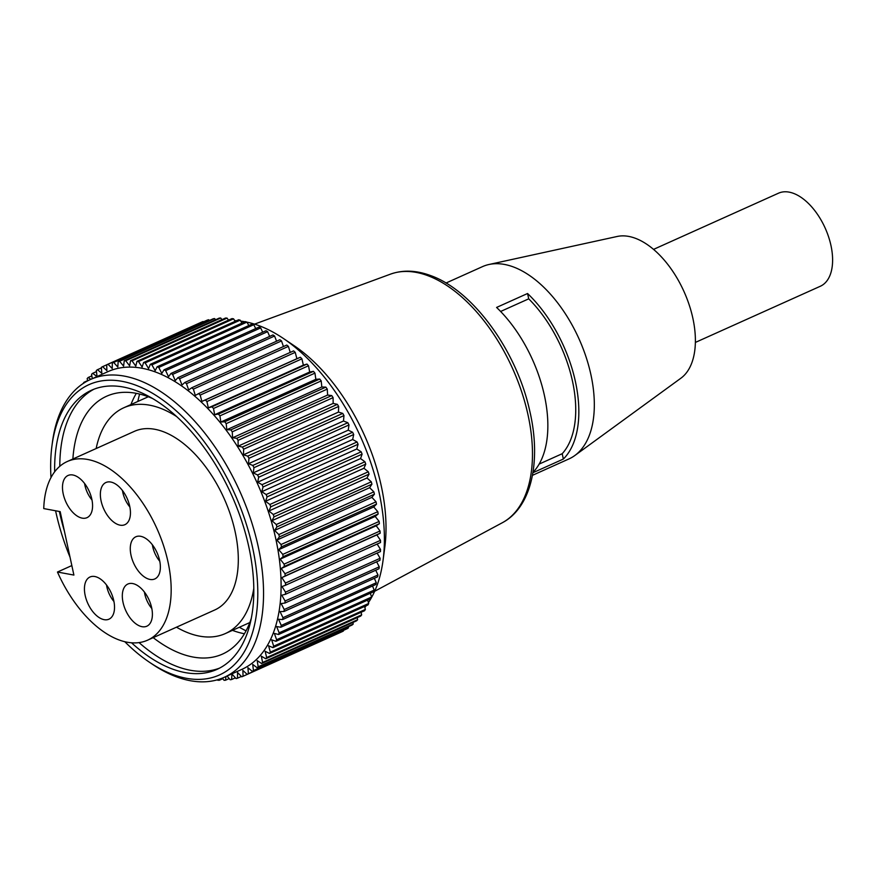 <?xml version="1.0" encoding="UTF-8"?>
<svg xmlns="http://www.w3.org/2000/svg" width="875" height="875" viewBox="0 0 875 875"><rect width="100%" height="100%" fill="white"/><g stroke="black" fill="none" stroke-linecap="round" stroke-linejoin="round"><path stroke-width="1.31" d="M91.984 499.964A19.72 10.927 65.8 0 1 84.591 483.503M82.195 518.142A23.122 12.819 -114.2 0 0 87.008 517.661A23.122 12.819 -114.2 0 0 90.748 495.25A23.122 12.819 -114.2 0 0 72.866 474.994A23.122 12.819 -114.2 0 0 68.042 475.475A23.122 12.819 -114.2 0 0 64.312 497.897A23.122 12.819 -114.2 0 0 82.195 518.142M67.277 461.519A97.945 54.272 65.8 0 0 43.75 508.583L60.178 511.623L73.894 575.072L57.466 572.031A97.945 54.272 65.8 0 0 127.192 642.217A97.945 54.272 65.8 0 0 147.602 640.172L214.736 609.984A97.945 54.272 -114.2 0 0 230.562 515.058A97.945 54.272 -114.2 0 0 154.82 429.286A97.945 54.272 -114.2 0 0 134.411 431.331L67.277 461.519A97.945 54.272 65.8 0 1 87.686 459.473A97.945 54.272 65.8 0 1 163.428 545.245A97.945 54.272 65.8 0 1 147.602 640.172M142.023 626.686A23.122 12.819 -114.2 0 0 146.836 626.205A23.122 12.819 -114.2 0 0 150.577 603.794A23.122 12.819 -114.2 0 0 132.694 583.548A23.122 12.819 -114.2 0 0 127.87 584.03A23.122 12.819 -114.2 0 0 124.141 606.441A23.122 12.819 -114.2 0 0 142.023 626.686M104.147 619.664A23.122 12.819 -114.2 0 0 108.959 619.183A23.122 12.819 -114.2 0 0 112.7 596.772A23.122 12.819 -114.2 0 0 94.817 576.516A23.122 12.819 -114.2 0 0 89.994 576.997A23.122 12.819 -114.2 0 0 86.264 599.419A23.122 12.819 -114.2 0 0 104.147 619.664M120.072 525.164A23.122 12.819 -114.2 0 0 124.884 524.683A23.122 12.819 -114.2 0 0 128.625 502.272A23.122 12.819 -114.2 0 0 110.742 482.027A23.122 12.819 -114.2 0 0 105.919 482.508A23.122 12.819 -114.2 0 0 102.189 504.919A23.122 12.819 -114.2 0 0 120.072 525.164M149.986 579.436A23.122 12.819 -114.2 0 0 154.798 578.955A23.122 12.819 -114.2 0 0 158.539 556.544A23.122 12.819 -114.2 0 0 140.656 536.298A23.122 12.819 -114.2 0 0 135.833 536.78A23.122 12.819 -114.2 0 0 132.103 559.191A23.122 12.819 -114.2 0 0 149.986 579.436M71.838 565.567L57.466 572.031M96.152 448.536A123.791 68.589 65.8 0 1 123.812 407.761A123.791 68.589 65.8 0 1 149.603 405.18A123.791 68.589 65.8 0 1 176.619 416.555M253.805 588.219A123.791 68.589 65.8 0 1 225.334 633.566A123.791 68.589 65.8 0 1 199.544 636.136A123.791 68.589 65.8 0 1 176.477 627.189M532.438 475.344L568.947 458.927A105.427 58.417 -114.2 0 0 574.831 455.514A105.427 58.417 -114.2 0 0 590.953 374.883A105.427 58.417 -114.2 0 0 504.459 264.436A105.427 58.417 -114.2 0 0 488.95 264.502A105.427 58.417 -114.2 0 0 482.486 266.634L445.977 283.041M532.962 472.391A105.427 58.417 -114.2 0 0 544.48 395.773A105.427 58.417 -114.2 0 0 496.584 307.442L527.559 293.508A105.427 58.417 65.8 0 1 575.466 381.839A105.427 58.417 65.8 0 1 563.358 459.047L532.908 472.741M574.831 455.514L680.925 378.186A78.214 43.345 -114.2 0 0 687.717 300.661A78.214 43.345 -114.2 0 0 628.72 236.414A78.214 43.345 -114.2 0 0 617.203 236.469L488.95 264.502M695.373 342.431L820.323 286.256A51.013 28.262 -114.2 0 0 830.977 245.58A51.013 28.262 -114.2 0 0 778.487 193.2L653.538 249.386M527.559 293.508L528.719 298.834A100.658 55.781 -114.2 0 1 572.513 381.292A100.658 55.781 -114.2 0 1 562.198 453.72L563.358 459.047M562.198 453.72L539.153 464.089M528.719 298.834L500.62 311.467M151.812 608.508A19.72 10.927 65.8 0 1 144.419 592.047M113.936 601.486A19.72 10.927 65.8 0 1 106.531 585.025M129.861 506.986A19.72 10.927 65.8 0 1 122.467 490.525M159.775 561.258A19.72 10.927 65.8 0 1 152.381 544.797M352.614 432.25L348.239 430.161L253.225 472.883L257.6 474.961A170.034 94.216 65.8 0 1 258.683 477.247L257.655 482.212L262.052 484.673A170.034 94.216 65.8 0 1 263.058 486.992L261.756 491.706L266.164 494.528A170.034 94.216 65.8 0 1 267.083 496.869L265.53 501.298L269.905 504.481A170.034 94.216 65.8 0 1 270.736 506.833L268.931 510.978L273.284 514.5A170.034 94.216 65.8 0 1 274.017 516.862L271.961 520.691L276.27 524.53A170.034 94.216 65.8 0 1 276.916 526.903L274.619 530.403L278.852 534.559A170.034 94.216 65.8 0 1 279.398 536.922L276.872 540.083L281.028 544.523A170.034 94.216 65.8 0 1 281.477 546.864L278.731 549.675L282.778 554.4A170.034 94.216 65.8 0 1 283.139 556.719L280.175 559.158L284.113 564.145A170.034 94.216 65.8 0 1 284.364 566.42L281.203 568.487L285.009 573.716A170.034 94.216 65.8 0 1 285.163 575.936L380.177 533.214A170.034 94.216 -114.2 0 0 380.023 530.994L376.217 525.777L379.378 523.698A170.034 94.216 -114.2 0 0 379.127 521.423L375.189 516.447L378.153 513.997A170.034 94.216 -114.2 0 0 377.803 511.678L373.745 506.964L376.491 504.153A170.034 94.216 -114.2 0 0 376.042 501.812L371.886 497.361L374.423 494.2A170.034 94.216 -114.2 0 0 373.866 491.838L369.633 487.692L371.93 484.181A170.034 94.216 -114.2 0 0 371.284 481.819L366.986 477.969L369.042 474.141A170.034 94.216 -114.2 0 0 368.298 471.778L363.945 468.256L365.761 464.122A170.034 94.216 -114.2 0 0 364.93 461.759L360.544 458.577L362.097 454.147A170.034 94.216 -114.2 0 0 361.178 451.806L356.781 448.984L358.072 444.27A170.034 94.216 -114.2 0 0 357.066 441.952L352.669 439.491L353.697 434.525A170.034 94.216 -114.2 0 0 352.614 432.25L257.6 474.961M348.239 430.161L348.994 424.944A170.034 94.216 -114.2 0 0 347.834 422.713L252.82 465.434L248.478 463.728L343.492 421.006L347.834 422.713M343.492 421.006L343.973 415.581A170.034 94.216 -114.2 0 0 342.748 413.405L338.461 412.081L338.669 406.459A170.034 94.216 -114.2 0 0 337.378 404.348L333.156 403.419L333.091 397.622A170.034 94.216 -114.2 0 0 331.734 395.577L327.611 395.052L327.261 389.102A170.034 94.216 -114.2 0 0 325.85 387.133L321.825 387.002L321.202 380.92A170.034 94.216 -114.2 0 0 319.747 379.05L315.842 379.323L220.828 422.034L219.931 415.855A170.034 94.216 65.8 0 0 218.422 414.072L313.447 371.35L309.673 372.017L308.514 365.761A170.034 94.216 -114.2 0 0 306.972 364.077L303.352 365.137L301.919 358.827A170.034 94.216 -114.2 0 0 300.355 357.252L296.898 358.706L295.214 352.352A170.034 94.216 -114.2 0 0 293.606 350.897L198.592 393.619A170.034 94.216 65.8 0 1 200.189 395.073L201.873 401.428L205.33 399.973A170.034 94.216 65.8 0 1 206.905 401.538L208.337 407.859L211.958 406.798A170.034 94.216 65.8 0 1 213.5 408.472L214.659 414.739L218.422 414.072M313.447 371.35A170.034 94.216 -114.2 0 1 314.945 373.133L315.842 379.323M290.238 352.417L288.4 346.38A170.034 94.216 -114.2 0 0 286.77 345.056L191.756 387.767A170.034 94.216 65.8 0 1 193.375 389.102L195.311 395.456L198.592 393.619M283.445 346.555L281.509 340.933A170.034 94.216 -114.2 0 0 279.88 339.73L184.855 382.441A170.034 94.216 65.8 0 1 186.495 383.655L188.672 389.988L191.756 387.767M276.566 341.206L274.575 336.022A170.034 94.216 -114.2 0 0 272.934 334.939L177.92 377.661A170.034 94.216 65.8 0 1 179.561 378.744L181.978 385.033L184.855 382.441M269.642 336.427L267.619 331.669A170.034 94.216 -114.2 0 0 265.978 330.728L170.964 373.45A170.034 94.216 65.8 0 1 172.605 374.391L175.252 380.614L177.92 377.661M262.697 332.205L260.684 327.895A170.034 94.216 -114.2 0 0 259.044 327.086L164.03 369.808A170.034 94.216 65.8 0 1 165.659 370.617L168.525 376.742L170.964 373.45M255.741 328.573L253.772 324.712A170.034 94.216 -114.2 0 0 252.153 324.045L157.139 366.767A170.034 94.216 65.8 0 1 158.758 367.434L161.82 373.439L164.03 369.808M248.828 325.544L246.936 322.131A170.034 94.216 -114.2 0 0 245.328 321.606L150.314 364.328A170.034 94.216 65.8 0 1 151.911 364.853L155.17 370.716L157.139 366.767M241.959 323.127L240.177 320.163A170.034 94.216 -114.2 0 0 238.602 319.791L143.588 362.512A170.034 94.216 65.8 0 1 145.162 362.884L148.597 368.583L150.314 364.328M235.178 321.333L233.548 318.817A170.034 94.216 -114.2 0 0 231.995 318.598L136.981 361.32A170.034 94.216 65.8 0 1 138.523 361.539L142.133 367.052L143.588 362.512M228.506 320.163L227.052 318.106A170.034 94.216 -114.2 0 0 225.542 318.03L130.528 360.752A170.034 94.216 65.8 0 1 132.037 360.828L135.789 366.133L136.981 361.32M221.966 319.637L220.73 318.019A170.034 94.216 -114.2 0 0 219.264 318.095L124.25 360.806A170.034 94.216 65.8 0 1 125.716 360.741L129.609 365.816L130.528 360.752M215.589 319.747L214.605 318.566A170.034 94.216 -114.2 0 0 213.194 318.784L118.169 361.506A170.034 94.216 65.8 0 1 119.591 361.287L123.594 366.111L124.25 360.806M209.377 320.502L208.698 319.736A170.034 94.216 -114.2 0 0 207.331 320.108L112.317 362.83A170.034 94.216 65.8 0 1 113.673 362.458L117.797 367.008L118.169 361.506M203.372 321.891L203.022 321.53A170.034 94.216 -114.2 0 0 201.731 322.055L106.706 364.766A170.034 94.216 65.8 0 1 108.008 364.252L112.219 368.517L112.317 362.83M285.163 575.936L281.816 577.631L285.48 583.067A170.034 94.216 65.8 0 1 285.523 585.244L282.002 586.545L285.502 592.178A170.034 94.216 65.8 0 1 285.447 594.289L281.772 595.208L285.097 601.005A170.034 94.216 65.8 0 1 284.933 603.05L281.116 603.564L284.255 609.525A170.034 94.216 65.8 0 1 283.992 611.483L280.033 611.592L282.975 617.684A170.034 94.216 65.8 0 1 282.614 619.555L278.545 619.27L281.269 625.461A170.034 94.216 65.8 0 1 280.809 627.233L276.642 626.555L279.147 632.822A170.034 94.216 65.8 0 1 278.589 634.495L274.345 633.413L276.62 639.734A170.034 94.216 65.8 0 1 275.964 641.298L271.655 639.833L273.678 646.188A170.034 94.216 65.8 0 1 272.934 647.642L268.581 645.783L270.353 652.138A170.034 94.216 65.8 0 1 269.522 653.472L265.136 651.241L266.656 657.573A170.034 94.216 65.8 0 1 265.727 658.777L261.33 656.173L262.588 662.462A170.034 94.216 65.8 0 1 261.581 663.534L257.184 660.581L258.18 666.794A170.034 94.216 65.8 0 1 257.097 667.734L252.722 664.431L253.444 670.556A170.034 94.216 65.8 0 1 252.284 671.355L247.942 667.712L248.391 673.717A170.034 94.216 65.8 0 1 247.166 674.373L242.878 670.414L243.053 676.277L338.067 633.5M247.166 674.373L342.18 631.652A170.034 94.216 -114.2 0 0 343.416 630.995L343.372 630.394M252.284 671.355L347.298 628.633A170.034 94.216 -114.2 0 0 348.458 627.834L348.327 626.719M257.097 667.734L352.111 625.013A170.034 94.216 -114.2 0 0 353.194 624.072L352.942 622.464M261.581 663.534L356.595 620.812A170.034 94.216 -114.2 0 0 357.612 619.741L357.186 617.652M265.727 658.777L360.741 616.055A170.034 94.216 -114.2 0 0 361.67 614.852L361.058 612.314M269.522 653.472L364.536 610.75A170.034 94.216 -114.2 0 0 365.378 609.416L364.547 606.452M272.934 647.642L367.948 604.92A170.034 94.216 -114.2 0 0 368.703 603.466L367.62 600.097M275.964 641.298L370.978 598.587A170.034 94.216 -114.2 0 0 371.634 597.013L370.289 593.261M278.589 634.495L373.603 591.773A170.034 94.216 -114.2 0 0 374.172 590.1L372.531 585.998M280.809 627.233L375.823 584.511A170.034 94.216 -114.2 0 0 376.294 582.739L374.336 578.309M282.614 619.555L377.628 576.833A170.034 94.216 -114.2 0 0 377.989 574.962L375.714 570.238M283.992 611.483L379.006 568.761A170.034 94.216 -114.2 0 0 379.269 566.803L376.644 561.816M284.933 603.05L379.947 560.328A170.034 94.216 -114.2 0 0 380.111 558.294L377.125 553.077M285.447 594.289L380.461 551.567A170.034 94.216 -114.2 0 0 380.516 549.456L377.158 544.042M285.523 585.244L380.538 542.522A170.034 94.216 -114.2 0 0 380.494 540.345L376.83 534.909L380.177 533.214M380.023 530.994L285.009 573.716M281.816 577.631L376.83 534.909M285.48 583.067L380.494 540.345M285.502 592.178L380.516 549.456M285.097 601.005L380.111 558.294M284.255 609.525L379.269 566.803M282.975 617.684L377.989 574.962M281.269 625.461L376.294 582.739M279.147 632.822L374.172 590.1M276.62 639.734L371.634 597.013M273.678 646.188L368.703 603.466M270.353 652.138L365.378 609.416M266.656 657.573L361.67 614.852M262.588 662.462L357.612 619.741M258.18 666.794L353.194 624.072M253.444 670.556L348.458 627.834M248.391 673.717L343.416 630.995M243.053 676.277A170.034 94.216 65.8 0 1 241.752 676.791L237.552 672.525L237.453 678.213L241.412 676.43M237.453 678.213A170.034 94.216 65.8 0 1 236.086 678.584L231.973 674.034L231.591 679.536L235.397 677.83M231.591 679.536A170.034 94.216 65.8 0 1 230.18 679.755L227.073 676.025M225.969 676.528L225.509 680.225L229.195 678.573M225.509 680.225A170.034 94.216 65.8 0 1 224.055 680.302L222.359 678.103M219.439 679.175L219.231 680.291L222.808 678.683M219.231 680.291A170.034 94.216 65.8 0 1 217.733 680.214L217.427 679.788M83.125 383.545L83.114 383.469A170.034 94.216 65.8 0 1 84.033 382.266L87.587 380.669M84.033 382.266L84.602 382.605M87.631 380.877L87.172 378.58A170.034 94.216 65.8 0 1 88.178 377.508L91.842 375.856M88.178 377.508L90.88 379.312M92.291 378.678L91.58 374.248A170.034 94.216 65.8 0 1 92.673 373.308L96.458 371.602M92.673 373.308L96.983 376.567M97.037 376.545L96.327 370.486A170.034 94.216 65.8 0 1 97.486 369.688L101.817 373.33L101.369 367.325A170.034 94.216 65.8 0 1 102.605 366.669L106.881 370.628L106.706 364.766M101.412 367.927L97.486 369.688M106.706 364.82L102.605 366.669M203.022 321.53L108.008 364.252M208.698 319.736L113.673 362.458M214.605 318.566L119.591 361.287M220.73 318.019L125.716 360.741M227.052 318.106L132.037 360.828M233.548 318.817L138.523 361.539M240.177 320.163L145.162 362.884M246.936 322.131L151.911 364.853M253.772 324.712L158.758 367.434M260.684 327.895L165.659 370.617M267.619 331.669L172.605 374.391M274.575 336.022L179.561 378.744M281.509 340.933L186.495 383.655M288.4 346.38L193.375 389.102M295.214 352.352L200.189 395.073M296.898 358.706L201.873 401.428M300.355 357.252L205.33 399.973M301.919 358.827L206.905 401.538M303.352 365.137L208.337 407.859M306.972 364.077L211.958 406.798M308.514 365.761L213.5 408.472M309.673 372.017L214.659 414.739M314.945 373.133L219.931 415.855M319.747 379.05L224.733 421.772A170.034 94.216 65.8 0 1 226.188 423.642L226.811 429.723L230.836 429.855A170.034 94.216 65.8 0 1 232.247 431.812L232.586 437.773L236.72 438.298A170.034 94.216 65.8 0 1 238.077 440.344L238.142 446.141L242.364 447.07A170.034 94.216 65.8 0 1 243.655 449.181L243.447 454.803L247.734 456.127A170.034 94.216 65.8 0 1 248.959 458.303L248.478 463.728M220.828 422.034L224.733 421.772M321.202 380.92L226.188 423.642M321.825 387.002L226.811 429.723M325.85 387.133L230.836 429.855M327.261 389.102L232.247 431.812M327.611 395.052L232.586 437.773M331.734 395.577L236.72 438.298M333.091 397.622L238.077 440.344M333.156 403.419L238.142 446.141M337.378 404.348L242.364 447.07M338.669 406.459L243.655 449.181M338.461 412.081L243.447 454.803M342.748 413.405L247.734 456.127M343.973 415.581L248.959 458.303M252.82 465.434A170.034 94.216 65.8 0 1 253.98 467.666L253.225 472.883M348.994 424.944L253.98 467.666M224.262 677.294L241.817 669.397A163.231 90.453 -114.2 0 0 271.294 521.161A163.231 90.453 -114.2 0 0 155.334 371.952A163.231 90.453 -114.2 0 0 107.942 371.645L90.388 379.531A163.231 90.453 65.8 0 1 137.78 379.848A163.231 90.453 65.8 0 1 253.739 529.047A163.231 90.453 65.8 0 1 224.262 677.294A163.231 90.453 65.8 0 1 176.87 676.988A163.231 90.453 65.8 0 1 152.37 664.212L149.395 662.211A159.152 88.189 65.8 0 1 124.775 641.692M376.217 525.777L281.203 568.487M379.378 523.698L284.364 566.42M379.127 521.423L284.113 564.145M375.189 516.447L280.175 559.158M378.153 513.997L283.139 556.719M377.803 511.678L282.778 554.4M373.745 506.964L278.731 549.675M376.491 504.153L281.477 546.864M376.042 501.812L281.028 544.523M371.886 497.361L276.872 540.083M374.423 494.2L279.398 536.922M373.866 491.838L278.852 534.559M369.633 487.692L274.619 530.403M371.93 484.181L276.916 526.903M371.284 481.819L276.27 524.53M366.986 477.969L271.961 520.691M369.042 474.141L274.017 516.862M368.298 471.778L273.284 514.5M363.945 468.256L268.931 510.978M365.761 464.122L270.736 506.833M364.93 461.759L269.905 504.481M360.544 458.577L265.53 501.298M362.097 454.147L267.083 496.869M361.178 451.806L266.164 494.528M356.781 448.984L261.756 491.706M358.072 444.27L263.058 486.992M357.066 441.952L262.052 484.673M352.669 439.491L257.655 482.212M353.697 434.525L258.683 477.247M50.991 477.586A159.152 88.189 65.8 0 1 51.986 445.55L52.456 441.995A163.231 90.453 65.8 0 1 90.388 379.531M51.986 445.55A159.152 88.189 65.8 0 1 135.166 384.956A159.152 88.189 65.8 0 1 256.036 567.175A159.152 88.189 65.8 0 1 173.283 674.658A159.152 88.189 65.8 0 1 149.395 662.211M70.044 557.244A159.152 88.189 65.8 0 1 55.584 510.77M131.534 642.786A153.037 84.798 -114.2 0 0 172.55 669.091A153.037 84.798 -114.2 0 0 216.978 669.386A153.037 84.798 -114.2 0 0 244.617 530.403A153.037 84.798 -114.2 0 0 135.898 390.523A153.037 84.798 -114.2 0 0 91.47 390.239A153.037 84.798 -114.2 0 0 54.655 471.8M59.369 511.47A153.037 84.798 -114.2 0 0 64.378 531.059M59.795 466.298A153.037 84.798 65.8 0 1 94.084 389.145M219.527 668.139A153.037 84.798 -114.2 0 1 177.712 666.772A153.037 84.798 65.8 0 1 139.059 642.6M72.877 458.992A141.356 78.323 65.8 0 1 106.586 396.244A141.356 78.323 65.8 0 1 147.623 396.506A141.356 78.323 65.8 0 1 152.48 398.464M251.311 618.286A141.356 78.323 65.8 0 1 222.523 654.084A141.356 78.323 65.8 0 1 181.486 653.822A141.356 78.323 65.8 0 1 153.202 637.656M244.42 633.763A141.356 78.323 65.8 0 1 233.122 630.602A141.356 78.323 65.8 0 1 232.466 630.361M130.944 404.556A141.356 78.323 65.8 0 1 136.325 393.345M246.061 630.842A156.319 86.614 65.8 0 1 239.367 627.255M137.845 401.45A156.319 86.614 65.8 0 1 139.606 394.056M246.936 322.142A163.231 90.453 65.8 0 1 258.617 325.522A163.231 90.453 65.8 0 1 283.117 338.286L294.022 345.636A148.269 82.163 65.8 0 1 384.377 503.792A148.269 82.163 65.8 0 1 384.77 547.477L383.031 560.503A163.231 90.453 65.8 0 1 371.131 598.227M234.762 320.677A163.231 90.453 65.8 0 1 236.48 320.742M240.756 321.114A163.231 90.453 65.8 0 1 245 321.759M283.117 338.286A163.231 90.453 65.8 0 1 382.583 512.411A163.231 90.453 65.8 0 1 383.031 560.503M370.913 598.609A163.231 90.453 65.8 0 1 368.43 602.613M366.242 605.686A163.231 90.453 65.8 0 1 364.831 607.491M502.283 522.758C531.65 507.391 541.592 460.95 529.638 410.452C516.425 350.416 472.653 290.062 430.227 275.439C416.008 270.222 402.762 269.784 390.502 274.137A136.402 75.578 65.8 0 1 427.372 275.505A136.402 75.578 65.8 0 1 523.534 397.688A136.402 75.578 65.8 0 1 502.283 522.758L374.653 591.281M225.334 633.566L249.812 622.552M123.812 407.761L148.291 396.758M390.502 274.137L254.537 324.133"/></g></svg>
